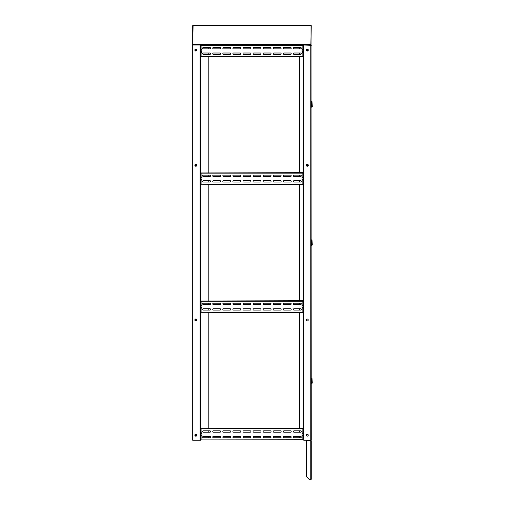 <?xml version="1.0" encoding="UTF-8"?>
<svg xmlns="http://www.w3.org/2000/svg" width="505" height="505" viewBox="0 0 505 505"><rect width="100%" height="100%" fill="white"/><g stroke="black" fill="none" stroke-linecap="round" stroke-linejoin="round"><path stroke-width="0.76" d="M294.068 436.377A0.694 0.694 0 0 0 293.373 437.065A0.694 0.694 0 0 0 294.068 437.759L300.589 437.759A0.694 0.694 0 0 0 301.277 437.065A0.694 0.694 0 0 0 300.589 436.377L294.068 436.377A0.694 0.694 0 0 0 293.373 437.065A0.694 0.694 0 0 0 294.068 437.759M283.987 436.377A0.694 0.694 0 0 0 283.299 437.065A0.694 0.694 0 0 0 283.987 437.759L290.508 437.759A0.694 0.694 0 0 0 291.202 437.065A0.694 0.694 0 0 0 290.508 436.377L283.987 436.377A0.694 0.694 0 0 0 283.299 437.065A0.694 0.694 0 0 0 283.987 437.759M273.912 436.377A0.694 0.694 0 0 0 273.218 437.065A0.694 0.694 0 0 0 273.912 437.759L280.433 437.759A0.694 0.694 0 0 0 281.121 437.065A0.694 0.694 0 0 0 280.433 436.377L273.912 436.377A0.694 0.694 0 0 0 273.218 437.065A0.694 0.694 0 0 0 273.912 437.759M263.831 436.377A0.694 0.694 0 0 0 263.143 437.065A0.694 0.694 0 0 0 263.831 437.759L270.352 437.759A0.694 0.694 0 0 0 271.046 437.065A0.694 0.694 0 0 0 270.352 436.377L263.831 436.377A0.694 0.694 0 0 0 263.143 437.065A0.694 0.694 0 0 0 263.831 437.759M253.756 436.377A0.694 0.694 0 0 0 253.062 437.065A0.694 0.694 0 0 0 253.756 437.759L260.277 437.759A0.694 0.694 0 0 0 260.965 437.065A0.694 0.694 0 0 0 260.277 436.377L253.756 436.377A0.694 0.694 0 0 0 253.062 437.065A0.694 0.694 0 0 0 253.756 437.759M243.675 436.377A0.694 0.694 0 0 0 242.987 437.065A0.694 0.694 0 0 0 243.675 437.759L250.196 437.759A0.694 0.694 0 0 0 250.89 437.065A0.694 0.694 0 0 0 250.196 436.377L243.675 436.377A0.694 0.694 0 0 0 242.987 437.065A0.694 0.694 0 0 0 243.675 437.759M233.6 436.377A0.694 0.694 0 0 0 232.906 437.065A0.694 0.694 0 0 0 233.6 437.759L240.121 437.759A0.694 0.694 0 0 0 240.809 437.065A0.694 0.694 0 0 0 240.121 436.377L233.6 436.377A0.694 0.694 0 0 0 232.906 437.065A0.694 0.694 0 0 0 233.6 437.759M223.519 436.377A0.694 0.694 0 0 0 222.831 437.065A0.694 0.694 0 0 0 223.519 437.759L230.04 437.759A0.694 0.694 0 0 0 230.734 437.065A0.694 0.694 0 0 0 230.04 436.377L223.519 436.377A0.694 0.694 0 0 0 222.831 437.065A0.694 0.694 0 0 0 223.519 437.759M213.445 436.377A0.694 0.694 0 0 0 212.75 437.065A0.694 0.694 0 0 0 213.445 437.759L219.965 437.759A0.694 0.694 0 0 0 220.653 437.065A0.694 0.694 0 0 0 219.965 436.377L213.445 436.377A0.694 0.694 0 0 0 212.75 437.065A0.694 0.694 0 0 0 213.445 437.759M203.364 436.377A0.694 0.694 0 0 0 202.675 437.065A0.694 0.694 0 0 0 203.364 437.759L209.884 437.759A0.694 0.694 0 0 0 210.579 437.065A0.694 0.694 0 0 0 209.884 436.377L203.364 436.377M203.364 430.841A0.694 0.694 0 0 0 202.675 431.535A0.694 0.694 0 0 0 203.364 432.223L209.884 432.223A0.694 0.694 0 0 0 210.579 431.535A0.694 0.694 0 0 0 209.884 430.841L203.364 430.841M213.445 430.841A0.694 0.694 0 0 0 212.75 431.535A0.694 0.694 0 0 0 213.445 432.223L219.965 432.223A0.694 0.694 0 0 0 220.653 431.535A0.694 0.694 0 0 0 219.965 430.841L213.445 430.841A0.694 0.694 0 0 0 212.75 431.535A0.694 0.694 0 0 0 213.445 432.223M223.519 430.841A0.694 0.694 0 0 0 222.831 431.535A0.694 0.694 0 0 0 223.519 432.223L230.04 432.223A0.694 0.694 0 0 0 230.734 431.535A0.694 0.694 0 0 0 230.04 430.841L223.519 430.841A0.694 0.694 0 0 0 222.831 431.535A0.694 0.694 0 0 0 223.519 432.223M233.6 430.841A0.694 0.694 0 0 0 232.906 431.535A0.694 0.694 0 0 0 233.6 432.223L240.121 432.223A0.694 0.694 0 0 0 240.809 431.535A0.694 0.694 0 0 0 240.121 430.841L233.6 430.841A0.694 0.694 0 0 0 232.906 431.535A0.694 0.694 0 0 0 233.6 432.223M243.675 430.841A0.694 0.694 0 0 0 242.987 431.535A0.694 0.694 0 0 0 243.675 432.223L250.196 432.223A0.694 0.694 0 0 0 250.89 431.535A0.694 0.694 0 0 0 250.196 430.841L243.675 430.841A0.694 0.694 0 0 0 242.987 431.535A0.694 0.694 0 0 0 243.675 432.223M253.756 430.841A0.694 0.694 0 0 0 253.062 431.535A0.694 0.694 0 0 0 253.756 432.223L260.277 432.223A0.694 0.694 0 0 0 260.965 431.535A0.694 0.694 0 0 0 260.277 430.841L253.756 430.841A0.694 0.694 0 0 0 253.062 431.535A0.694 0.694 0 0 0 253.756 432.223M263.831 430.841A0.694 0.694 0 0 0 263.143 431.535A0.694 0.694 0 0 0 263.831 432.223L270.352 432.223A0.694 0.694 0 0 0 271.046 431.535A0.694 0.694 0 0 0 270.352 430.841L263.831 430.841A0.694 0.694 0 0 0 263.143 431.535A0.694 0.694 0 0 0 263.831 432.223M273.912 430.841A0.694 0.694 0 0 0 273.218 431.535A0.694 0.694 0 0 0 273.912 432.223L280.433 432.223A0.694 0.694 0 0 0 281.121 431.535A0.694 0.694 0 0 0 280.433 430.841L273.912 430.841A0.694 0.694 0 0 0 273.218 431.535A0.694 0.694 0 0 0 273.912 432.223M283.987 430.841A0.694 0.694 0 0 0 283.299 431.535A0.694 0.694 0 0 0 283.987 432.223L290.508 432.223A0.694 0.694 0 0 0 291.202 431.535A0.694 0.694 0 0 0 290.508 430.841L283.987 430.841A0.694 0.694 0 0 0 283.299 431.535A0.694 0.694 0 0 0 283.987 432.223M294.068 430.841A0.694 0.694 0 0 0 293.373 431.535A0.694 0.694 0 0 0 294.068 432.223L300.589 432.223A0.694 0.694 0 0 0 301.277 431.535A0.694 0.694 0 0 0 300.589 430.841L294.068 430.841A0.694 0.694 0 0 0 293.373 431.535A0.694 0.694 0 0 0 294.068 432.223M201.091 435.783L201.091 439.735L200.599 439.899L200.927 428.669L303.057 428.701L303.025 439.931L200.599 439.899L200.895 428.701M303.158 439.899L303.158 440.227L302.861 439.735L303.025 440.227L302.861 439.735L200.895 439.899M303.025 439.931L200.927 439.931M200.927 428.669L303.025 428.373L302.861 428.865L303.353 428.701L303.057 439.899M200.927 301.012L303.025 300.715L302.861 301.214L303.353 301.049L303.025 312.279L200.599 312.241L200.927 301.012L303.353 301.049L303.057 428.701M200.599 440.227L192.695 440.227L192.695 45.008L200.599 45.008L201.091 45.507L303.025 45.305L303.057 56.535L200.927 56.573L200.895 45.343M201.091 52.425L201.091 56.371L200.599 56.535L200.599 173L303.025 172.963L303.057 184.192L200.927 184.224L200.895 173M201.091 180.077L201.091 184.028L200.599 184.192L200.895 301.049M201.091 308.126L201.091 312.077L200.599 312.241L200.599 428.701M208.205 47.483L208.205 48.865M208.205 53.012L208.205 54.395M208.205 56.869L208.205 172.666M208.205 175.134L208.205 176.516M208.205 180.67L208.205 182.052M208.205 184.521L208.205 300.715M208.205 303.189L208.205 304.572M208.205 308.719L208.205 310.102M208.205 312.576L208.205 428.373M208.205 430.841L208.205 432.223M208.205 436.377L208.205 437.759M195.46 435.19A0.398 0.398 0 0 1 195.858 434.792A0.398 0.398 0 0 1 196.249 435.19A0.398 0.398 0 0 1 195.858 435.581A0.398 0.398 0 0 1 195.46 435.19M195.315 435.19A0.543 0.543 0 0 1 195.858 434.647A0.543 0.543 0 0 1 196.401 435.19A0.543 0.543 0 0 1 195.858 435.733A0.543 0.543 0 0 1 195.315 435.19M196.843 435.19A0.991 0.991 0 0 1 195.858 436.175A0.991 0.991 0 0 1 194.867 435.19A0.991 0.991 0 0 1 195.858 434.199A0.991 0.991 0 0 1 196.843 435.19M195.46 319.981A0.398 0.398 0 0 1 195.858 319.589A0.398 0.398 0 0 1 196.249 319.981A0.398 0.398 0 0 1 195.858 320.378A0.398 0.398 0 0 1 195.46 319.981M195.315 319.981A0.543 0.543 0 0 1 195.858 319.438A0.543 0.543 0 0 1 196.401 319.981A0.543 0.543 0 0 1 195.858 320.53A0.543 0.543 0 0 1 195.315 319.981M196.843 319.981A0.991 0.991 0 0 1 195.858 320.972A0.991 0.991 0 0 1 194.867 319.981A0.991 0.991 0 0 1 195.858 318.996A0.991 0.991 0 0 1 196.843 319.981M196.249 165.255A0.398 0.398 0 0 1 195.858 165.653A0.398 0.398 0 0 1 195.46 165.255A0.398 0.398 0 0 1 195.858 164.864A0.398 0.398 0 0 1 196.249 165.255M196.401 165.255A0.543 0.543 0 0 1 195.858 165.798A0.543 0.543 0 0 1 195.315 165.255A0.543 0.543 0 0 1 195.858 164.712A0.543 0.543 0 0 1 196.401 165.255M194.867 165.255A0.991 0.991 0 0 1 195.858 164.27A0.991 0.991 0 0 1 196.843 165.255A0.991 0.991 0 0 1 195.858 166.246A0.991 0.991 0 0 1 194.867 165.255M196.249 50.052A0.398 0.398 0 0 1 195.858 50.443A0.398 0.398 0 0 1 195.46 50.052A0.398 0.398 0 0 1 195.858 49.654A0.398 0.398 0 0 1 196.249 50.052M196.401 50.052A0.543 0.543 0 0 1 195.858 50.595A0.543 0.543 0 0 1 195.315 50.052A0.543 0.543 0 0 1 195.858 49.509A0.543 0.543 0 0 1 196.401 50.052M194.867 50.052A0.991 0.991 0 0 1 195.858 49.061A0.991 0.991 0 0 1 196.843 50.052A0.991 0.991 0 0 1 195.858 51.037A0.991 0.991 0 0 1 194.867 50.052M294.068 308.719A0.694 0.694 0 0 0 293.373 309.413A0.694 0.694 0 0 0 294.068 310.102L300.589 310.102A0.694 0.694 0 0 0 301.277 309.413A0.694 0.694 0 0 0 300.589 308.719L294.068 308.719A0.694 0.694 0 0 0 293.373 309.413A0.694 0.694 0 0 0 294.068 310.102M283.987 308.719A0.694 0.694 0 0 0 283.299 309.413A0.694 0.694 0 0 0 283.987 310.102L290.508 310.102A0.694 0.694 0 0 0 291.202 309.413A0.694 0.694 0 0 0 290.508 308.719L283.987 308.719A0.694 0.694 0 0 0 283.299 309.413A0.694 0.694 0 0 0 283.987 310.102M273.912 308.719A0.694 0.694 0 0 0 273.218 309.413A0.694 0.694 0 0 0 273.912 310.102L280.433 310.102A0.694 0.694 0 0 0 281.121 309.413A0.694 0.694 0 0 0 280.433 308.719L273.912 308.719A0.694 0.694 0 0 0 273.218 309.413A0.694 0.694 0 0 0 273.912 310.102M263.831 308.719A0.694 0.694 0 0 0 263.143 309.413A0.694 0.694 0 0 0 263.831 310.102L270.352 310.102A0.694 0.694 0 0 0 271.046 309.413A0.694 0.694 0 0 0 270.352 308.719L263.831 308.719A0.694 0.694 0 0 0 263.143 309.413A0.694 0.694 0 0 0 263.831 310.102M253.756 308.719A0.694 0.694 0 0 0 253.062 309.413A0.694 0.694 0 0 0 253.756 310.102L260.277 310.102A0.694 0.694 0 0 0 260.965 309.413A0.694 0.694 0 0 0 260.277 308.719L253.756 308.719A0.694 0.694 0 0 0 253.062 309.413A0.694 0.694 0 0 0 253.756 310.102M243.675 308.719A0.694 0.694 0 0 0 242.987 309.413A0.694 0.694 0 0 0 243.675 310.102L250.196 310.102A0.694 0.694 0 0 0 250.89 309.413A0.694 0.694 0 0 0 250.196 308.719L243.675 308.719A0.694 0.694 0 0 0 242.987 309.413A0.694 0.694 0 0 0 243.675 310.102M233.6 308.719A0.694 0.694 0 0 0 232.906 309.413A0.694 0.694 0 0 0 233.6 310.102L240.121 310.102A0.694 0.694 0 0 0 240.809 309.413A0.694 0.694 0 0 0 240.121 308.719L233.6 308.719A0.694 0.694 0 0 0 232.906 309.413A0.694 0.694 0 0 0 233.6 310.102M223.519 308.719A0.694 0.694 0 0 0 222.831 309.413A0.694 0.694 0 0 0 223.519 310.102L230.04 310.102A0.694 0.694 0 0 0 230.734 309.413A0.694 0.694 0 0 0 230.04 308.719L223.519 308.719A0.694 0.694 0 0 0 222.831 309.413A0.694 0.694 0 0 0 223.519 310.102M213.445 308.719A0.694 0.694 0 0 0 212.75 309.413A0.694 0.694 0 0 0 213.445 310.102L219.965 310.102A0.694 0.694 0 0 0 220.653 309.413A0.694 0.694 0 0 0 219.965 308.719L213.445 308.719A0.694 0.694 0 0 0 212.75 309.413A0.694 0.694 0 0 0 213.445 310.102M203.364 308.719A0.694 0.694 0 0 0 202.675 309.413A0.694 0.694 0 0 0 203.364 310.102L209.884 310.102A0.694 0.694 0 0 0 210.579 309.413A0.694 0.694 0 0 0 209.884 308.719L203.364 308.719M203.364 303.189A0.694 0.694 0 0 0 202.675 303.877A0.694 0.694 0 0 0 203.364 304.572L209.884 304.572A0.694 0.694 0 0 0 210.579 303.877A0.694 0.694 0 0 0 209.884 303.189L203.364 303.189M213.445 303.189A0.694 0.694 0 0 0 212.75 303.877A0.694 0.694 0 0 0 213.445 304.572L219.965 304.572A0.694 0.694 0 0 0 220.653 303.877A0.694 0.694 0 0 0 219.965 303.189L213.445 303.189A0.694 0.694 0 0 0 212.75 303.877A0.694 0.694 0 0 0 213.445 304.572M223.519 303.189A0.694 0.694 0 0 0 222.831 303.877A0.694 0.694 0 0 0 223.519 304.572L230.04 304.572A0.694 0.694 0 0 0 230.734 303.877A0.694 0.694 0 0 0 230.04 303.189L223.519 303.189A0.694 0.694 0 0 0 222.831 303.877A0.694 0.694 0 0 0 223.519 304.572M233.6 303.189A0.694 0.694 0 0 0 232.906 303.877A0.694 0.694 0 0 0 233.6 304.572L240.121 304.572A0.694 0.694 0 0 0 240.809 303.877A0.694 0.694 0 0 0 240.121 303.189L233.6 303.189A0.694 0.694 0 0 0 232.906 303.877A0.694 0.694 0 0 0 233.6 304.572M243.675 303.189A0.694 0.694 0 0 0 242.987 303.877A0.694 0.694 0 0 0 243.675 304.572L250.196 304.572A0.694 0.694 0 0 0 250.89 303.877A0.694 0.694 0 0 0 250.196 303.189L243.675 303.189A0.694 0.694 0 0 0 242.987 303.877A0.694 0.694 0 0 0 243.675 304.572M253.756 303.189A0.694 0.694 0 0 0 253.062 303.877A0.694 0.694 0 0 0 253.756 304.572L260.277 304.572A0.694 0.694 0 0 0 260.965 303.877A0.694 0.694 0 0 0 260.277 303.189L253.756 303.189A0.694 0.694 0 0 0 253.062 303.877A0.694 0.694 0 0 0 253.756 304.572M263.831 303.189A0.694 0.694 0 0 0 263.143 303.877A0.694 0.694 0 0 0 263.831 304.572L270.352 304.572A0.694 0.694 0 0 0 271.046 303.877A0.694 0.694 0 0 0 270.352 303.189L263.831 303.189A0.694 0.694 0 0 0 263.143 303.877A0.694 0.694 0 0 0 263.831 304.572M273.912 303.189A0.694 0.694 0 0 0 273.218 303.877A0.694 0.694 0 0 0 273.912 304.572L280.433 304.572A0.694 0.694 0 0 0 281.121 303.877A0.694 0.694 0 0 0 280.433 303.189L273.912 303.189A0.694 0.694 0 0 0 273.218 303.877A0.694 0.694 0 0 0 273.912 304.572M283.987 303.189A0.694 0.694 0 0 0 283.299 303.877A0.694 0.694 0 0 0 283.987 304.572L290.508 304.572A0.694 0.694 0 0 0 291.202 303.877A0.694 0.694 0 0 0 290.508 303.189L283.987 303.189A0.694 0.694 0 0 0 283.299 303.877A0.694 0.694 0 0 0 283.987 304.572M294.068 303.189A0.694 0.694 0 0 0 293.373 303.877A0.694 0.694 0 0 0 294.068 304.572L300.589 304.572A0.694 0.694 0 0 0 301.277 303.877A0.694 0.694 0 0 0 300.589 303.189L294.068 303.189A0.694 0.694 0 0 0 293.373 303.877A0.694 0.694 0 0 0 294.068 304.572M303.025 312.273L200.599 312.241L200.599 301.049M303.025 312.576L200.927 312.279M303.025 301.012L303.353 301.049L303.057 184.192M303.025 300.715L303.057 301.049M294.068 180.67A0.694 0.694 0 0 0 293.373 181.358A0.694 0.694 0 0 0 294.068 182.052L300.589 182.052A0.694 0.694 0 0 0 301.277 181.358A0.694 0.694 0 0 0 300.589 180.67L294.068 180.67A0.694 0.694 0 0 0 293.373 181.358A0.694 0.694 0 0 0 294.068 182.052M283.987 180.67A0.694 0.694 0 0 0 283.299 181.358A0.694 0.694 0 0 0 283.987 182.052L290.508 182.052A0.694 0.694 0 0 0 291.202 181.358A0.694 0.694 0 0 0 290.508 180.67L283.987 180.67A0.694 0.694 0 0 0 283.299 181.358A0.694 0.694 0 0 0 283.987 182.052M273.912 180.67A0.694 0.694 0 0 0 273.218 181.358A0.694 0.694 0 0 0 273.912 182.052L280.433 182.052A0.694 0.694 0 0 0 281.121 181.358A0.694 0.694 0 0 0 280.433 180.67L273.912 180.67A0.694 0.694 0 0 0 273.218 181.358A0.694 0.694 0 0 0 273.912 182.052M263.831 180.67A0.694 0.694 0 0 0 263.143 181.358A0.694 0.694 0 0 0 263.831 182.052L270.352 182.052A0.694 0.694 0 0 0 271.046 181.358A0.694 0.694 0 0 0 270.352 180.67L263.831 180.67A0.694 0.694 0 0 0 263.143 181.358A0.694 0.694 0 0 0 263.831 182.052M253.756 180.67A0.694 0.694 0 0 0 253.062 181.358A0.694 0.694 0 0 0 253.756 182.052L260.277 182.052A0.694 0.694 0 0 0 260.965 181.358A0.694 0.694 0 0 0 260.277 180.67L253.756 180.67A0.694 0.694 0 0 0 253.062 181.358A0.694 0.694 0 0 0 253.756 182.052M243.675 180.67A0.694 0.694 0 0 0 242.987 181.358A0.694 0.694 0 0 0 243.675 182.052L250.196 182.052A0.694 0.694 0 0 0 250.89 181.358A0.694 0.694 0 0 0 250.196 180.67L243.675 180.67A0.694 0.694 0 0 0 242.987 181.358A0.694 0.694 0 0 0 243.675 182.052M233.6 180.67A0.694 0.694 0 0 0 232.906 181.358A0.694 0.694 0 0 0 233.6 182.052L240.121 182.052A0.694 0.694 0 0 0 240.809 181.358A0.694 0.694 0 0 0 240.121 180.67L233.6 180.67A0.694 0.694 0 0 0 232.906 181.358A0.694 0.694 0 0 0 233.6 182.052M223.519 180.67A0.694 0.694 0 0 0 222.831 181.358A0.694 0.694 0 0 0 223.519 182.052L230.04 182.052A0.694 0.694 0 0 0 230.734 181.358A0.694 0.694 0 0 0 230.04 180.67L223.519 180.67A0.694 0.694 0 0 0 222.831 181.358A0.694 0.694 0 0 0 223.519 182.052M213.445 180.67A0.694 0.694 0 0 0 212.75 181.358A0.694 0.694 0 0 0 213.445 182.052L219.965 182.052A0.694 0.694 0 0 0 220.653 181.358A0.694 0.694 0 0 0 219.965 180.67L213.445 180.67A0.694 0.694 0 0 0 212.75 181.358A0.694 0.694 0 0 0 213.445 182.052M203.364 180.67A0.694 0.694 0 0 0 202.675 181.358A0.694 0.694 0 0 0 203.364 182.052L209.884 182.052A0.694 0.694 0 0 0 210.579 181.358A0.694 0.694 0 0 0 209.884 180.67L203.364 180.67M203.364 175.134A0.694 0.694 0 0 0 202.675 175.828A0.694 0.694 0 0 0 203.364 176.516L209.884 176.516A0.694 0.694 0 0 0 210.579 175.828A0.694 0.694 0 0 0 209.884 175.134L203.364 175.134M213.445 175.134A0.694 0.694 0 0 0 212.75 175.828A0.694 0.694 0 0 0 213.445 176.516L219.965 176.516A0.694 0.694 0 0 0 220.653 175.828A0.694 0.694 0 0 0 219.965 175.134L213.445 175.134A0.694 0.694 0 0 0 212.75 175.828A0.694 0.694 0 0 0 213.445 176.516M223.519 175.134A0.694 0.694 0 0 0 222.831 175.828A0.694 0.694 0 0 0 223.519 176.516L230.04 176.516A0.694 0.694 0 0 0 230.734 175.828A0.694 0.694 0 0 0 230.04 175.134L223.519 175.134A0.694 0.694 0 0 0 222.831 175.828A0.694 0.694 0 0 0 223.519 176.516M233.6 175.134A0.694 0.694 0 0 0 232.906 175.828A0.694 0.694 0 0 0 233.6 176.516L240.121 176.516A0.694 0.694 0 0 0 240.809 175.828A0.694 0.694 0 0 0 240.121 175.134L233.6 175.134A0.694 0.694 0 0 0 232.906 175.828A0.694 0.694 0 0 0 233.6 176.516M243.675 175.134A0.694 0.694 0 0 0 242.987 175.828A0.694 0.694 0 0 0 243.675 176.516L250.196 176.516A0.694 0.694 0 0 0 250.89 175.828A0.694 0.694 0 0 0 250.196 175.134L243.675 175.134A0.694 0.694 0 0 0 242.987 175.828A0.694 0.694 0 0 0 243.675 176.516M253.756 175.134A0.694 0.694 0 0 0 253.062 175.828A0.694 0.694 0 0 0 253.756 176.516L260.277 176.516A0.694 0.694 0 0 0 260.965 175.828A0.694 0.694 0 0 0 260.277 175.134L253.756 175.134A0.694 0.694 0 0 0 253.062 175.828A0.694 0.694 0 0 0 253.756 176.516M263.831 175.134A0.694 0.694 0 0 0 263.143 175.828A0.694 0.694 0 0 0 263.831 176.516L270.352 176.516A0.694 0.694 0 0 0 271.046 175.828A0.694 0.694 0 0 0 270.352 175.134L263.831 175.134A0.694 0.694 0 0 0 263.143 175.828A0.694 0.694 0 0 0 263.831 176.516M273.912 175.134A0.694 0.694 0 0 0 273.218 175.828A0.694 0.694 0 0 0 273.912 176.516L280.433 176.516A0.694 0.694 0 0 0 281.121 175.828A0.694 0.694 0 0 0 280.433 175.134L273.912 175.134A0.694 0.694 0 0 0 273.218 175.828A0.694 0.694 0 0 0 273.912 176.516M283.987 175.134A0.694 0.694 0 0 0 283.299 175.828A0.694 0.694 0 0 0 283.987 176.516L290.508 176.516A0.694 0.694 0 0 0 291.202 175.828A0.694 0.694 0 0 0 290.508 175.134L283.987 175.134A0.694 0.694 0 0 0 283.299 175.828A0.694 0.694 0 0 0 283.987 176.516M294.068 175.134A0.694 0.694 0 0 0 293.373 175.828A0.694 0.694 0 0 0 294.068 176.516L300.589 176.516A0.694 0.694 0 0 0 301.277 175.828A0.694 0.694 0 0 0 300.589 175.134L294.068 175.134A0.694 0.694 0 0 0 293.373 175.828A0.694 0.694 0 0 0 294.068 176.516M303.025 184.224L200.599 184.192L200.599 173M303.025 184.521L200.927 184.224M200.927 172.963L303.025 172.666L302.861 173.158L303.353 173L303.353 184.192M200.927 45.305L303.025 45.008L302.861 45.507L303.353 45.343L303.057 173M294.068 53.012A0.694 0.694 0 0 0 293.373 53.707A0.694 0.694 0 0 0 294.068 54.395L300.589 54.395A0.694 0.694 0 0 0 301.277 53.707A0.694 0.694 0 0 0 300.589 53.012L294.068 53.012A0.694 0.694 0 0 0 293.373 53.707A0.694 0.694 0 0 0 294.068 54.395M283.987 53.012A0.694 0.694 0 0 0 283.299 53.707A0.694 0.694 0 0 0 283.987 54.395L290.508 54.395A0.694 0.694 0 0 0 291.202 53.707A0.694 0.694 0 0 0 290.508 53.012L283.987 53.012A0.694 0.694 0 0 0 283.299 53.707A0.694 0.694 0 0 0 283.987 54.395M273.912 53.012A0.694 0.694 0 0 0 273.218 53.707A0.694 0.694 0 0 0 273.912 54.395L280.433 54.395A0.694 0.694 0 0 0 281.121 53.707A0.694 0.694 0 0 0 280.433 53.012L273.912 53.012A0.694 0.694 0 0 0 273.218 53.707A0.694 0.694 0 0 0 273.912 54.395M263.831 53.012A0.694 0.694 0 0 0 263.143 53.707A0.694 0.694 0 0 0 263.831 54.395L270.352 54.395A0.694 0.694 0 0 0 271.046 53.707A0.694 0.694 0 0 0 270.352 53.012L263.831 53.012A0.694 0.694 0 0 0 263.143 53.707A0.694 0.694 0 0 0 263.831 54.395M253.756 53.012A0.694 0.694 0 0 0 253.062 53.707A0.694 0.694 0 0 0 253.756 54.395L260.277 54.395A0.694 0.694 0 0 0 260.965 53.707A0.694 0.694 0 0 0 260.277 53.012L253.756 53.012A0.694 0.694 0 0 0 253.062 53.707A0.694 0.694 0 0 0 253.756 54.395M243.675 53.012A0.694 0.694 0 0 0 242.987 53.707A0.694 0.694 0 0 0 243.675 54.395L250.196 54.395A0.694 0.694 0 0 0 250.89 53.707A0.694 0.694 0 0 0 250.196 53.012L243.675 53.012A0.694 0.694 0 0 0 242.987 53.707A0.694 0.694 0 0 0 243.675 54.395M233.6 53.012A0.694 0.694 0 0 0 232.906 53.707A0.694 0.694 0 0 0 233.6 54.395L240.121 54.395A0.694 0.694 0 0 0 240.809 53.707A0.694 0.694 0 0 0 240.121 53.012L233.6 53.012A0.694 0.694 0 0 0 232.906 53.707A0.694 0.694 0 0 0 233.6 54.395M223.519 53.012A0.694 0.694 0 0 0 222.831 53.707A0.694 0.694 0 0 0 223.519 54.395L230.04 54.395A0.694 0.694 0 0 0 230.734 53.707A0.694 0.694 0 0 0 230.04 53.012L223.519 53.012A0.694 0.694 0 0 0 222.831 53.707A0.694 0.694 0 0 0 223.519 54.395M213.445 53.012A0.694 0.694 0 0 0 212.75 53.707A0.694 0.694 0 0 0 213.445 54.395L219.965 54.395A0.694 0.694 0 0 0 220.653 53.707A0.694 0.694 0 0 0 219.965 53.012L213.445 53.012A0.694 0.694 0 0 0 212.75 53.707A0.694 0.694 0 0 0 213.445 54.395M203.364 53.012A0.694 0.694 0 0 0 202.675 53.707A0.694 0.694 0 0 0 203.364 54.395L209.884 54.395A0.694 0.694 0 0 0 210.579 53.707A0.694 0.694 0 0 0 209.884 53.012L203.364 53.012M203.364 47.483A0.694 0.694 0 0 0 202.675 48.171A0.694 0.694 0 0 0 203.364 48.865L209.884 48.865A0.694 0.694 0 0 0 210.579 48.171A0.694 0.694 0 0 0 209.884 47.483L203.364 47.483M213.445 47.483A0.694 0.694 0 0 0 212.75 48.171A0.694 0.694 0 0 0 213.445 48.865L219.965 48.865A0.694 0.694 0 0 0 220.653 48.171A0.694 0.694 0 0 0 219.965 47.483L213.445 47.483A0.694 0.694 0 0 0 212.75 48.171A0.694 0.694 0 0 0 213.445 48.865M223.519 47.483A0.694 0.694 0 0 0 222.831 48.171A0.694 0.694 0 0 0 223.519 48.865L230.04 48.865A0.694 0.694 0 0 0 230.734 48.171A0.694 0.694 0 0 0 230.04 47.483L223.519 47.483A0.694 0.694 0 0 0 222.831 48.171A0.694 0.694 0 0 0 223.519 48.865M233.6 47.483A0.694 0.694 0 0 0 232.906 48.171A0.694 0.694 0 0 0 233.6 48.865L240.121 48.865A0.694 0.694 0 0 0 240.809 48.171A0.694 0.694 0 0 0 240.121 47.483L233.6 47.483A0.694 0.694 0 0 0 232.906 48.171A0.694 0.694 0 0 0 233.6 48.865M243.675 47.483A0.694 0.694 0 0 0 242.987 48.171A0.694 0.694 0 0 0 243.675 48.865L250.196 48.865A0.694 0.694 0 0 0 250.89 48.171A0.694 0.694 0 0 0 250.196 47.483L243.675 47.483A0.694 0.694 0 0 0 242.987 48.171A0.694 0.694 0 0 0 243.675 48.865M253.756 47.483A0.694 0.694 0 0 0 253.062 48.171A0.694 0.694 0 0 0 253.756 48.865L260.277 48.865A0.694 0.694 0 0 0 260.965 48.171A0.694 0.694 0 0 0 260.277 47.483L253.756 47.483A0.694 0.694 0 0 0 253.062 48.171A0.694 0.694 0 0 0 253.756 48.865M263.831 47.483A0.694 0.694 0 0 0 263.143 48.171A0.694 0.694 0 0 0 263.831 48.865L270.352 48.865A0.694 0.694 0 0 0 271.046 48.171A0.694 0.694 0 0 0 270.352 47.483L263.831 47.483A0.694 0.694 0 0 0 263.143 48.171A0.694 0.694 0 0 0 263.831 48.865M273.912 47.483A0.694 0.694 0 0 0 273.218 48.171A0.694 0.694 0 0 0 273.912 48.865L280.433 48.865A0.694 0.694 0 0 0 281.121 48.171A0.694 0.694 0 0 0 280.433 47.483L273.912 47.483A0.694 0.694 0 0 0 273.218 48.171A0.694 0.694 0 0 0 273.912 48.865M283.987 47.483A0.694 0.694 0 0 0 283.299 48.171A0.694 0.694 0 0 0 283.987 48.865L290.508 48.865A0.694 0.694 0 0 0 291.202 48.171A0.694 0.694 0 0 0 290.508 47.483L283.987 47.483A0.694 0.694 0 0 0 283.299 48.171A0.694 0.694 0 0 0 283.987 48.865M294.068 47.483A0.694 0.694 0 0 0 293.373 48.171A0.694 0.694 0 0 0 294.068 48.865L300.589 48.865A0.694 0.694 0 0 0 301.277 48.171A0.694 0.694 0 0 0 300.589 47.483L294.068 47.483A0.694 0.694 0 0 0 293.373 48.171A0.694 0.694 0 0 0 294.068 48.865M303.025 56.573L200.599 56.535L200.599 45.343M303.025 56.869L200.927 56.573M310.764 45.305L303.353 45.008L303.057 45.343M303.025 45.311L303.846 45.008L303.846 440.227L303.353 439.899M209.884 437.759A0.694 0.694 0 0 0 210.579 437.065A0.694 0.694 0 0 0 209.884 436.377M219.965 437.759A0.694 0.694 0 0 0 220.653 437.065A0.694 0.694 0 0 0 219.965 436.377M230.04 437.759A0.694 0.694 0 0 0 230.734 437.065A0.694 0.694 0 0 0 230.04 436.377M240.121 437.759A0.694 0.694 0 0 0 240.809 437.065A0.694 0.694 0 0 0 240.121 436.377M250.196 437.759A0.694 0.694 0 0 0 250.89 437.065A0.694 0.694 0 0 0 250.196 436.377M260.277 437.759A0.694 0.694 0 0 0 260.965 437.065A0.694 0.694 0 0 0 260.277 436.377M270.352 437.759A0.694 0.694 0 0 0 271.046 437.065A0.694 0.694 0 0 0 270.352 436.377M280.433 437.759A0.694 0.694 0 0 0 281.121 437.065A0.694 0.694 0 0 0 280.433 436.377M290.508 437.759A0.694 0.694 0 0 0 291.202 437.065A0.694 0.694 0 0 0 290.508 436.377M290.508 432.223A0.694 0.694 0 0 0 291.202 431.535A0.694 0.694 0 0 0 290.508 430.841M280.433 432.223A0.694 0.694 0 0 0 281.121 431.535A0.694 0.694 0 0 0 280.433 430.841M270.352 432.223A0.694 0.694 0 0 0 271.046 431.535A0.694 0.694 0 0 0 270.352 430.841M260.277 432.223A0.694 0.694 0 0 0 260.965 431.535A0.694 0.694 0 0 0 260.277 430.841M250.196 432.223A0.694 0.694 0 0 0 250.89 431.535A0.694 0.694 0 0 0 250.196 430.841M240.121 432.223A0.694 0.694 0 0 0 240.809 431.535A0.694 0.694 0 0 0 240.121 430.841M230.04 432.223A0.694 0.694 0 0 0 230.734 431.535A0.694 0.694 0 0 0 230.04 430.841M219.965 432.223A0.694 0.694 0 0 0 220.653 431.535A0.694 0.694 0 0 0 219.965 430.841M209.884 432.223A0.694 0.694 0 0 0 210.579 431.535A0.694 0.694 0 0 0 209.884 430.841M209.884 310.102A0.694 0.694 0 0 0 210.579 309.413A0.694 0.694 0 0 0 209.884 308.719M219.965 310.102A0.694 0.694 0 0 0 220.653 309.413A0.694 0.694 0 0 0 219.965 308.719M230.04 310.102A0.694 0.694 0 0 0 230.734 309.413A0.694 0.694 0 0 0 230.04 308.719M240.121 310.102A0.694 0.694 0 0 0 240.809 309.413A0.694 0.694 0 0 0 240.121 308.719M250.196 310.102A0.694 0.694 0 0 0 250.89 309.413A0.694 0.694 0 0 0 250.196 308.719M260.277 310.102A0.694 0.694 0 0 0 260.965 309.413A0.694 0.694 0 0 0 260.277 308.719M270.352 310.102A0.694 0.694 0 0 0 271.046 309.413A0.694 0.694 0 0 0 270.352 308.719M280.433 310.102A0.694 0.694 0 0 0 281.121 309.413A0.694 0.694 0 0 0 280.433 308.719M290.508 310.102A0.694 0.694 0 0 0 291.202 309.413A0.694 0.694 0 0 0 290.508 308.719M290.508 304.572A0.694 0.694 0 0 0 291.202 303.877A0.694 0.694 0 0 0 290.508 303.189M280.433 304.572A0.694 0.694 0 0 0 281.121 303.877A0.694 0.694 0 0 0 280.433 303.189M270.352 304.572A0.694 0.694 0 0 0 271.046 303.877A0.694 0.694 0 0 0 270.352 303.189M260.277 304.572A0.694 0.694 0 0 0 260.965 303.877A0.694 0.694 0 0 0 260.277 303.189M250.196 304.572A0.694 0.694 0 0 0 250.89 303.877A0.694 0.694 0 0 0 250.196 303.189M240.121 304.572A0.694 0.694 0 0 0 240.809 303.877A0.694 0.694 0 0 0 240.121 303.189M230.04 304.572A0.694 0.694 0 0 0 230.734 303.877A0.694 0.694 0 0 0 230.04 303.189M219.965 304.572A0.694 0.694 0 0 0 220.653 303.877A0.694 0.694 0 0 0 219.965 303.189M209.884 304.572A0.694 0.694 0 0 0 210.579 303.877A0.694 0.694 0 0 0 209.884 303.189M209.884 182.052A0.694 0.694 0 0 0 210.579 181.358A0.694 0.694 0 0 0 209.884 180.67M219.965 182.052A0.694 0.694 0 0 0 220.653 181.358A0.694 0.694 0 0 0 219.965 180.67M230.04 182.052A0.694 0.694 0 0 0 230.734 181.358A0.694 0.694 0 0 0 230.04 180.67M240.121 182.052A0.694 0.694 0 0 0 240.809 181.358A0.694 0.694 0 0 0 240.121 180.67M250.196 182.052A0.694 0.694 0 0 0 250.89 181.358A0.694 0.694 0 0 0 250.196 180.67M260.277 182.052A0.694 0.694 0 0 0 260.965 181.358A0.694 0.694 0 0 0 260.277 180.67M270.352 182.052A0.694 0.694 0 0 0 271.046 181.358A0.694 0.694 0 0 0 270.352 180.67M280.433 182.052A0.694 0.694 0 0 0 281.121 181.358A0.694 0.694 0 0 0 280.433 180.67M290.508 182.052A0.694 0.694 0 0 0 291.202 181.358A0.694 0.694 0 0 0 290.508 180.67M290.508 176.516A0.694 0.694 0 0 0 291.202 175.828A0.694 0.694 0 0 0 290.508 175.134M280.433 176.516A0.694 0.694 0 0 0 281.121 175.828A0.694 0.694 0 0 0 280.433 175.134M270.352 176.516A0.694 0.694 0 0 0 271.046 175.828A0.694 0.694 0 0 0 270.352 175.134M260.277 176.516A0.694 0.694 0 0 0 260.965 175.828A0.694 0.694 0 0 0 260.277 175.134M250.196 176.516A0.694 0.694 0 0 0 250.89 175.828A0.694 0.694 0 0 0 250.196 175.134M240.121 176.516A0.694 0.694 0 0 0 240.809 175.828A0.694 0.694 0 0 0 240.121 175.134M230.04 176.516A0.694 0.694 0 0 0 230.734 175.828A0.694 0.694 0 0 0 230.04 175.134M219.965 176.516A0.694 0.694 0 0 0 220.653 175.828A0.694 0.694 0 0 0 219.965 175.134M209.884 176.516A0.694 0.694 0 0 0 210.579 175.828A0.694 0.694 0 0 0 209.884 175.134M209.884 54.395A0.694 0.694 0 0 0 210.579 53.707A0.694 0.694 0 0 0 209.884 53.012M219.965 54.395A0.694 0.694 0 0 0 220.653 53.707A0.694 0.694 0 0 0 219.965 53.012M230.04 54.395A0.694 0.694 0 0 0 230.734 53.707A0.694 0.694 0 0 0 230.04 53.012M240.121 54.395A0.694 0.694 0 0 0 240.809 53.707A0.694 0.694 0 0 0 240.121 53.012M250.196 54.395A0.694 0.694 0 0 0 250.89 53.707A0.694 0.694 0 0 0 250.196 53.012M260.277 54.395A0.694 0.694 0 0 0 260.965 53.707A0.694 0.694 0 0 0 260.277 53.012M270.352 54.395A0.694 0.694 0 0 0 271.046 53.707A0.694 0.694 0 0 0 270.352 53.012M280.433 54.395A0.694 0.694 0 0 0 281.121 53.707A0.694 0.694 0 0 0 280.433 53.012M290.508 54.395A0.694 0.694 0 0 0 291.202 53.707A0.694 0.694 0 0 0 290.508 53.012M290.508 48.865A0.694 0.694 0 0 0 291.202 48.171A0.694 0.694 0 0 0 290.508 47.483M280.433 48.865A0.694 0.694 0 0 0 281.121 48.171A0.694 0.694 0 0 0 280.433 47.483M270.352 48.865A0.694 0.694 0 0 0 271.046 48.171A0.694 0.694 0 0 0 270.352 47.483M260.277 48.865A0.694 0.694 0 0 0 260.965 48.171A0.694 0.694 0 0 0 260.277 47.483M250.196 48.865A0.694 0.694 0 0 0 250.89 48.171A0.694 0.694 0 0 0 250.196 47.483M240.121 48.865A0.694 0.694 0 0 0 240.809 48.171A0.694 0.694 0 0 0 240.121 47.483M230.04 48.865A0.694 0.694 0 0 0 230.734 48.171A0.694 0.694 0 0 0 230.04 47.483M219.965 48.865A0.694 0.694 0 0 0 220.653 48.171A0.694 0.694 0 0 0 219.965 47.483M209.884 48.865A0.694 0.694 0 0 0 210.579 48.171A0.694 0.694 0 0 0 209.884 47.483M311.029 44.617L311.029 25.648L192.923 25.648L192.923 44.617L311.029 44.617L311.257 439.735L310.764 440.227L303.846 440.227M310.764 45.033L311.257 45.507L310.764 45.008L311.257 45.507L310.764 45.033L310.764 440.423L306.516 440.227M310.764 439.899L311.257 439.735L310.758 440.227L311.257 439.735L310.764 440.227L311.257 440.72L311.257 479.258L309.281 479.516L306.516 476.752L306.516 440.461L311.257 440.72M308.246 435.152A0.941 0.941 0 0 1 307.703 434.338M306.371 435.19A0.941 0.941 0 0 0 307.305 436.131A0.941 0.941 0 0 0 308.246 435.19A0.941 0.941 0 0 0 307.305 434.249A0.941 0.941 0 0 0 306.371 435.19M306.371 319.981A0.941 0.941 0 0 0 307.305 320.921A0.941 0.941 0 0 0 308.246 319.981A0.941 0.941 0 0 0 307.305 319.046A0.941 0.941 0 0 0 306.371 319.981M299.699 437.759L299.699 436.377M299.699 432.223L299.699 430.841M299.699 428.373L299.699 312.576M299.699 310.102L299.699 308.719M299.699 304.572L299.699 303.189M299.699 300.715L299.699 184.521M299.699 182.052L299.699 180.67M299.699 176.516L299.699 175.134M299.699 172.666L299.699 56.869M299.699 54.395L299.699 53.012M299.699 48.865L299.699 47.483M310.764 440.202L311.257 439.735M310.96 45.507L311.257 25.648L310.865 25.25L306.282 25.25M307.526 50.38A0.398 0.398 0 0 1 306.977 50.266A0.398 0.398 0 0 1 307.091 49.717A0.398 0.398 0 0 1 307.64 49.831A0.398 0.398 0 0 1 307.526 50.38M307.602 50.506A0.543 0.543 0 0 1 306.851 50.349A0.543 0.543 0 0 1 307.008 49.597A0.543 0.543 0 0 1 307.76 49.755A0.543 0.543 0 0 1 307.602 50.506M306.769 49.225A0.991 0.991 0 0 1 308.132 49.509A0.991 0.991 0 0 1 307.848 50.879A0.991 0.991 0 0 1 306.478 50.588A0.991 0.991 0 0 1 306.769 49.225M307.526 165.589A0.398 0.398 0 0 1 306.977 165.47A0.398 0.398 0 0 1 307.091 164.927A0.398 0.398 0 0 1 307.64 165.04A0.398 0.398 0 0 1 307.526 165.589M307.602 165.709A0.543 0.543 0 0 1 306.851 165.552A0.543 0.543 0 0 1 307.008 164.8A0.543 0.543 0 0 1 307.76 164.958A0.543 0.543 0 0 1 307.602 165.709M306.769 164.428A0.991 0.991 0 0 1 308.132 164.718A0.991 0.991 0 0 1 307.848 166.082A0.991 0.991 0 0 1 306.478 165.798A0.991 0.991 0 0 1 306.769 164.428M307.305 49.654A0.398 0.398 0 0 1 307.703 50.052A0.398 0.398 0 0 1 307.305 50.443A0.398 0.398 0 0 1 306.914 50.052A0.398 0.398 0 0 1 307.305 49.654M307.305 49.509A0.543 0.543 0 0 1 307.848 50.052A0.543 0.543 0 0 1 307.305 50.595A0.543 0.543 0 0 1 306.762 50.052A0.543 0.543 0 0 1 307.305 49.509M307.305 51.037A0.991 0.991 0 0 1 306.32 50.052A0.991 0.991 0 0 1 307.305 49.061A0.991 0.991 0 0 1 308.296 50.052A0.991 0.991 0 0 1 307.305 51.037M307.305 164.864A0.398 0.398 0 0 1 307.703 165.255A0.398 0.398 0 0 1 307.305 165.653A0.398 0.398 0 0 1 306.914 165.255A0.398 0.398 0 0 1 307.305 164.864M307.305 164.712A0.543 0.543 0 0 1 307.848 165.255A0.543 0.543 0 0 1 307.305 165.798A0.543 0.543 0 0 1 306.762 165.255A0.543 0.543 0 0 1 307.305 164.712M307.305 166.246A0.991 0.991 0 0 1 306.32 165.255A0.991 0.991 0 0 1 307.305 164.27A0.991 0.991 0 0 1 308.296 165.255A0.991 0.991 0 0 1 307.305 166.246M201.015 51.68L201.83 51.68L201.943 50.942L201.83 52.425L201.015 52.425L201.015 49.458L201.83 49.458L201.943 50.942L201.943 49.825M201.83 52.425L201.83 51.68M201.015 50.197L201.83 50.197M201.015 179.338L201.83 179.338L201.943 178.593L201.83 180.077L201.015 180.077L201.015 177.11L201.83 177.11L201.943 178.593L201.943 177.482M201.83 180.077L201.83 179.338M201.015 177.855L201.83 177.855M201.015 307.387L201.83 307.387L201.943 306.642L201.83 308.126L201.015 308.126L201.015 305.159L201.83 305.159L201.943 306.642L201.943 305.531M201.83 308.126L201.83 307.387M201.015 305.904L201.83 305.904M201.015 435.039L201.83 435.039L201.943 434.3L201.83 435.783L201.015 435.783L201.015 432.817L201.83 432.817L201.943 434.3L201.943 433.189M201.83 435.783L201.83 435.039M201.015 433.561L201.83 433.561M302.123 432.817L302.009 433.189L302.937 432.817L302.937 435.783L302.123 435.783L302.009 434.3L302.009 435.411M302.009 433.189L302.009 434.3L302.009 433.189M302.937 433.561L302.123 433.561M302.937 435.039L302.123 435.039M302.123 305.159L302.009 305.531L302.937 305.159L302.937 308.126L302.123 308.126L302.009 306.642L302.009 307.76M302.009 305.531L302.009 306.642L302.009 305.531M302.937 305.904L302.123 305.904M302.937 307.387L302.123 307.387M302.123 177.11L302.009 177.482L302.937 177.11L302.937 180.077L302.123 180.077L302.009 178.593L302.009 179.704M302.009 177.482L302.009 178.593L302.009 177.482M302.937 177.855L302.123 177.855M302.937 179.338L302.123 179.338M302.123 49.458L302.009 49.825L302.937 49.458L302.937 52.425L302.123 52.425L302.009 50.942L302.009 52.053M302.009 49.825L302.009 50.942L302.009 49.825M302.937 50.197L302.123 50.197M302.937 51.68L302.123 51.68M311.257 383.863L311.257 377.929M311.964 383.661L311.964 378.131L312.305 383.068L311.516 383.661M311.257 245.632L311.257 239.705M311.964 245.436L311.964 239.9L312.305 244.843L311.516 245.436M311.257 107.306L311.257 101.379M311.964 107.111L311.964 101.574L312.305 106.517L311.516 107.111M310.764 440.461L310.764 479.516L311.257 479.258L310.764 479.75L309.281 479.75L311.061 479.258M310.865 44.812L311.257 25.648M311.029 25.648L310.827 25.25L311.029 25.648M197.67 25.25L193.087 25.25L192.695 25.648L192.695 44.617L193.087 45.008M192.923 44.617L193.125 45.008L192.923 44.617M192.923 25.648L193.125 25.25L310.827 25.25M200.927 45.008L200.106 45.008L200.106 440.227M193.087 25.446L192.695 44.617M302.861 432.817L302.861 428.865L201.091 428.865L201.091 432.817M302.861 439.735L302.861 435.783M200.794 428.701L200.794 312.241M200.794 301.049L200.794 184.192M200.794 173L200.794 56.535M200.794 45.343L200.794 45.008M302.861 305.159L302.861 301.214L201.091 301.214L201.091 305.159M302.861 312.077L302.861 308.126M302.861 177.11L302.861 173.158L201.091 173.158L201.091 177.11M302.861 184.028L302.861 180.077M302.861 49.458L302.861 45.507L201.091 45.507L201.091 49.458M302.861 56.371L302.861 52.425M303.158 45.008L303.158 45.343M303.158 56.535L303.158 172.994M303.158 184.192L303.158 301.049M303.158 312.241L303.158 428.701M306.516 435.695L306.516 434.685M306.516 320.492L306.516 319.476M311.516 378.131L311.964 378.131M311.516 239.9L311.964 239.9M311.516 101.574L311.964 101.574"/></g></svg>
